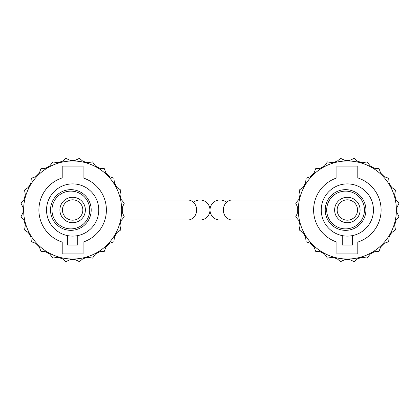 <?xml version="1.0" encoding="UTF-8"?>
<svg xmlns="http://www.w3.org/2000/svg" width="420" height="420" viewBox="0 0 420 420"><rect width="100%" height="100%" fill="white"/><g stroke="black" fill="none" stroke-linecap="round" stroke-linejoin="round"><path stroke-width="0.63" d="M193.473 202.367A10.028 10.028 0 0 1 210 210A10.028 10.028 0 0 0 199.972 199.972L121.574 199.972M187.603 199.972A10.028 9.051 -90 0 1 196.66 210A10.028 9.051 -90 0 1 187.603 220.028L199.972 220.028A10.028 10.028 0 0 0 210 210A10.028 10.028 0 0 1 199.972 220.028A10.028 10.028 0 0 0 210 210A10.028 10.028 0 0 1 220.028 199.972A10.028 10.028 0 0 0 210 210A10.028 10.028 0 0 0 220.028 220.028A10.028 10.028 0 0 1 210 210A10.028 10.028 0 0 1 226.527 202.367M395.987 199.605L394.663 194.686L395.987 199.605L399 203.201L397.016 207.454L397.016 212.546L397.016 207.454M391.639 187.378L389.093 182.963L391.639 187.378L395.483 190.066L394.663 194.686M384.274 176.689L380.672 173.087L384.274 176.689L388.684 178.29L389.093 182.963M374.393 168.268L369.983 165.722L374.393 168.268L379.066 168.677L380.672 173.087M362.67 162.692L357.751 161.375L362.67 162.692L367.29 161.879L369.983 165.722M349.902 160.34L344.81 160.34L349.902 160.34L354.155 158.356L357.751 161.375M336.966 161.375L332.047 162.692L336.966 161.375L340.557 158.356L344.81 160.34M324.733 165.722L320.324 168.268L324.733 165.722L327.427 161.879L332.047 162.692M314.044 173.087L310.443 176.689L314.044 173.087L315.651 168.677L320.324 168.268M305.623 182.963L303.077 187.378L305.623 182.963L306.033 178.29L310.443 176.689M300.048 194.686L298.73 199.605L300.048 194.686L299.234 190.066L303.077 187.378M298.73 220.395L300.048 225.314L298.73 220.395L295.717 216.799L297.696 212.546L297.696 207.454L295.717 203.201L298.73 199.605M303.077 232.622L305.623 237.038L303.077 232.622L299.234 229.934L300.048 225.314M310.443 243.311L314.044 246.913L310.443 243.311L306.033 241.71L305.623 237.038M320.324 251.732L324.733 254.279L320.324 251.732L315.651 251.323L314.044 246.913M332.047 257.308L336.966 258.625L332.047 257.308L327.427 258.122L324.733 254.279M344.81 259.66L349.902 259.66L344.81 259.66L340.557 261.644L336.966 258.625M357.751 258.625L362.67 257.308L357.751 258.625L354.155 261.644L349.902 259.66M369.983 254.279L374.393 251.732L369.983 254.279L367.29 258.122L362.67 257.308M380.672 246.913L384.274 243.311L380.672 246.913L379.066 251.323L374.393 251.732M389.093 237.038L391.639 232.622L389.093 237.038L388.684 241.71L384.274 243.311M394.663 225.314L395.987 220.395L394.663 225.314L395.483 229.934L391.639 232.622M337.171 210A10.185 10.185 0 0 0 347.356 220.185A10.185 10.185 0 0 0 357.546 210A10.185 10.185 0 0 0 347.356 199.815A10.185 10.185 0 0 0 337.171 210M360.092 210A12.731 12.731 0 0 1 347.356 222.731A12.731 12.731 0 0 1 334.625 210A12.731 12.731 0 0 1 347.356 197.269A12.731 12.731 0 0 1 360.092 210M365.909 210A20.344 20.344 0 0 0 345.566 189.656A20.344 20.344 0 0 0 325.222 210A20.344 20.344 0 0 0 345.566 230.344A20.344 20.344 0 0 0 365.909 210M364.439 210A18.874 18.874 0 0 0 345.566 191.126A18.874 18.874 0 0 0 326.692 210A18.874 18.874 0 0 0 345.566 228.874A18.874 18.874 0 0 0 364.439 210M321.253 210A26.103 26.103 0 0 0 347.356 236.103A26.103 26.103 0 0 0 373.459 210A26.103 26.103 0 0 0 347.356 183.897A26.103 26.103 0 0 0 321.253 210M313.614 210A33.742 33.742 0 0 0 336.919 242.088L336.919 253.932L357.798 253.932L357.798 242.088A33.742 33.742 0 0 0 357.798 177.912L357.798 166.068L336.919 166.068L336.919 177.912A33.742 33.742 0 0 0 313.614 210M298.337 210A49.024 49.024 0 0 0 347.356 259.024A49.024 49.024 0 0 0 396.38 210A49.024 49.024 0 0 0 347.356 160.976A49.024 49.024 0 0 0 298.337 210M342.263 235.599L342.263 245.018L352.454 245.018L352.454 235.599M397.016 212.546L399 216.799L395.987 220.395M121.27 199.605L119.952 194.686L121.27 199.605L124.283 203.201L122.304 207.454L122.304 212.546L124.283 216.799L121.27 220.395L119.952 225.314L121.27 220.395M116.923 187.378L114.377 182.963L116.923 187.378L120.766 190.066L119.952 194.686M109.557 176.689L105.956 173.087L109.557 176.689L113.967 178.29L114.377 182.963M99.677 168.268L95.267 165.722L99.677 168.268L104.349 168.677L105.956 173.087M87.953 162.692L83.034 161.375L87.953 162.692L92.573 161.879L95.267 165.722M75.191 160.34L70.098 160.34L75.191 160.34L79.443 158.356L83.034 161.375M62.249 161.375L57.33 162.692L62.249 161.375L65.846 158.356L70.098 160.34M50.017 165.722L45.607 168.268L50.017 165.722L52.71 161.879L57.33 162.692M39.328 173.087L35.726 176.689L39.328 173.087L40.934 168.677L45.607 168.268M30.907 182.963L28.361 187.378L30.907 182.963L31.316 178.29L35.726 176.689M25.337 194.686L24.014 199.605L25.337 194.686L24.518 190.066L28.361 187.378M22.985 207.454L22.985 212.546L22.985 207.454L21 203.201L24.014 199.605M24.014 220.395L25.337 225.314L24.014 220.395L21 216.799L22.985 212.546M28.361 232.622L30.907 237.038L28.361 232.622L24.518 229.934L25.337 225.314M35.726 243.311L39.328 246.913L35.726 243.311L31.316 241.71L30.907 237.038M45.607 251.732L50.017 254.279L45.607 251.732L40.934 251.323L39.328 246.913M57.33 257.308L62.249 258.625L57.33 257.308L52.71 258.122L50.017 254.279M70.098 259.66L75.191 259.66L70.098 259.66L65.846 261.644L62.249 258.625M83.034 258.625L87.953 257.308L83.034 258.625L79.443 261.644L75.191 259.66M95.267 254.279L99.677 251.732L95.267 254.279L92.573 258.122L87.953 257.308M105.956 246.913L109.557 243.311L105.956 246.913L104.349 251.323L99.677 251.732M114.377 237.038L116.923 232.622L114.377 237.038L113.967 241.71L109.557 243.311M62.454 210A10.185 10.185 0 0 0 72.644 220.185A10.185 10.185 0 0 0 82.829 210A10.185 10.185 0 0 0 72.644 199.815A10.185 10.185 0 0 0 62.454 210M85.376 210A12.731 12.731 0 0 1 72.644 222.731A12.731 12.731 0 0 1 59.908 210A12.731 12.731 0 0 1 72.644 197.269A12.731 12.731 0 0 1 85.376 210M91.198 210A20.344 20.344 0 0 0 70.849 189.656A20.344 20.344 0 0 0 50.505 210A20.344 20.344 0 0 0 70.849 230.344A20.344 20.344 0 0 0 91.198 210M89.723 210A18.874 18.874 0 0 0 70.849 191.126A18.874 18.874 0 0 0 51.98 210A18.874 18.874 0 0 0 70.849 228.874A18.874 18.874 0 0 0 89.723 210M46.541 210A26.103 26.103 0 0 0 72.644 236.103A26.103 26.103 0 0 0 98.747 210A26.103 26.103 0 0 0 72.644 183.897A26.103 26.103 0 0 0 46.541 210M38.897 210A33.742 33.742 0 0 0 62.202 242.088L62.202 253.932L83.081 253.932L83.081 242.088A33.742 33.742 0 0 0 83.081 177.912L83.081 166.068L62.202 166.068L62.202 177.912A33.742 33.742 0 0 0 38.897 210M23.62 210A49.024 49.024 0 0 0 72.644 259.024A49.024 49.024 0 0 0 121.664 210A49.024 49.024 0 0 0 72.644 160.976A49.024 49.024 0 0 0 23.62 210M67.546 235.599L67.546 245.018L77.737 245.018L77.737 235.599M119.952 225.314L120.766 229.934L116.923 232.622M210 210A10.028 10.028 0 0 0 220.028 220.028L232.397 220.028A10.028 9.051 -90 0 1 223.34 210A10.028 9.051 -90 0 1 232.397 199.972L298.426 199.972M187.603 220.028L121.574 220.028M232.397 220.028L298.426 220.028M232.397 199.972L220.028 199.972"/></g></svg>
